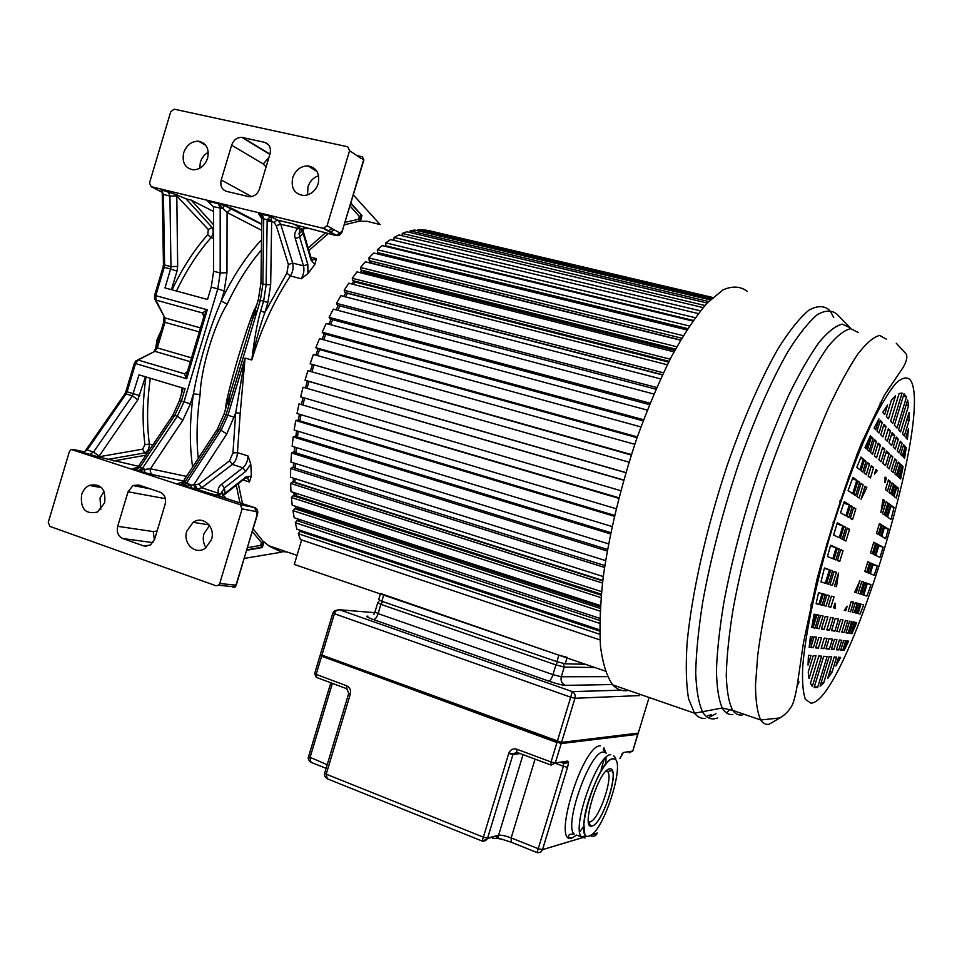<?xml version="1.0" encoding="UTF-8"?>
<svg xmlns="http://www.w3.org/2000/svg" width="962" height="962" viewBox="0 0 962 962"><rect width="100%" height="100%" fill="white"/><g stroke="black" fill="none" stroke-linecap="round" stroke-linejoin="round"><path stroke-width="1.44" d="M301.647 539.959L294.288 564.441L605.459 671.151M712.782 297.486L429.028 230.676L424.927 230.351M712.181 298.04L421.993 229.653L417.761 229.69L417.58 230.724M710.269 299.867L414.586 230.014L410.149 230.856L409.932 232.503M707.166 303.018L406.842 231.77L402.236 233.429L402.032 235.714M703.102 307.575L398.821 234.944L394.083 237.434L393.951 240.368M698.244 313.576L390.584 239.55L385.762 242.857L385.774 245.803L693.193 320.418M387.397 246.2L387.397 246.837M692.772 321.019L382.215 245.587L377.344 249.699L689.381 325.974M687.662 328.607L377.501 252.549L377.344 249.699M379.317 254.377L379.232 252.97M686.82 329.906L373.773 253.006L368.891 257.924L369.216 260.642L681.721 338.191M371.091 261.111L371.14 263.239M680.531 340.199L365.344 261.796L360.497 267.472L360.978 270.033L675.48 349.11M363.035 270.55L363.299 271.981L362.277 273.22M673.989 351.851L356.998 271.885L352.248 278.283L352.874 280.663L669.035 361.315M355.17 281.253L353.703 284.451M667.303 364.778L348.821 283.201L344.216 290.259L344.997 292.448L662.505 374.711M347.607 293.121L345.49 296.849M660.569 378.872L340.909 295.659L336.484 303.319L337.409 305.279L655.952 389.177M340.079 305.988L337.686 310.293M653.859 394.023L333.321 309.139L329.124 317.34L330.194 319.047L649.47 404.605M332.756 319.733L330.351 324.651M647.282 410.089L326.154 323.521L322.234 332.191L323.436 333.634L643.145 420.827M325.914 334.307L323.557 339.79M640.896 426.912L319.48 338.672L315.873 347.727L317.207 348.881L637.048 437.698M319.625 349.555L317.364 355.567M634.788 444.324L313.372 354.449L310.125 363.792L631.252 455.038M313.937 365.32L311.832 371.813M629.016 462.157L307.888 370.695L305.026 380.218L306.565 380.772L625.829 472.691M308.922 381.457L307.07 388.179M623.701 480.014L303.078 387.229L300.637 396.849L620.755 490.68M304.581 398.015L303.078 404.557M618.891 497.763L299.014 403.896L297.005 413.516L616.137 508.73M300.986 414.706L299.867 420.899M614.55 515.379L297.45 420.178L295.707 420.526L294.168 430.05L612.048 526.515M298.22 431.289L297.45 437.049M610.75 532.659L294.985 436.291L293.206 436.952L292.135 446.284L608.537 543.855M296.308 447.57L295.875 452.849M607.503 549.446L293.326 452.056L291.522 453.006L290.921 462.061L605.603 560.593M295.262 463.419L295.118 468.145M604.821 565.56L292.46 467.316L290.656 468.542L290.536 477.224L603.27 576.563M295.106 478.667L294.877 482.708M602.717 580.856L292.412 481.914L290.62 483.405L290.969 491.642L601.527 591.594M295.839 493.205L296.055 495.719L295.334 496.44M600.372 605.555L292.195 505.182L291.39 497.474L293.157 495.743L601.178 595.177M297.462 506.902L296.621 509.295M600.192 608.405L294.673 508.657L292.953 510.618L294.204 517.748L599.759 618.338M299.904 519.624L298.713 521.151M599.711 620.418L296.945 520.574L295.274 522.727L296.945 529.22L599.663 629.821M302.212 530.976L301.563 531.938M599.687 631.12L299.916 531.397L298.316 533.73L300.385 539.538L599.999 639.91M425.012 229.918L712.601 297.655M417.761 229.69L711.231 298.929M410.149 230.856L708.609 301.527M402.236 233.429L704.93 305.483M394.083 237.434L700.372 310.858M385.762 242.857L695.141 317.688M368.891 257.924L683.224 335.678M371.32 263.059L680.651 339.995M360.497 267.472L676.779 346.765M363.299 271.981L674.759 350.421M352.248 278.283L670.141 359.163M355.399 282.106L668.65 362.085M344.216 290.259L663.407 372.787M347.691 293.362L662.409 374.915M336.484 303.319L656.685 387.506M329.124 317.34L650.047 403.198M322.234 332.191L643.566 419.721M315.873 347.727L637.325 436.904M310.125 363.792L631.409 454.593M305.026 380.218L625.853 472.57M303.078 387.229L623.641 480.218M299.014 403.896L618.746 498.328M295.707 420.526L614.345 516.281M293.206 436.952L610.497 533.898M291.522 453.006L607.226 551.01M290.656 468.542L604.545 567.436M602.765 580.459L295.202 482.431M290.62 483.405L602.452 583.032M601.274 594.167L296.055 495.719M291.39 497.474L600.961 597.63M600.288 606.781L297.667 508.104M292.953 510.618L600.047 611.11M295.274 522.727L599.663 623.352M298.316 533.73L599.759 634.259M886.146 426.467L884.018 424.242L880.807 434.764L882.96 436.892L886.146 426.467L883.549 425.805M890.463 430.988L888.335 428.751L885.172 439.081L887.337 441.221L890.463 430.988L887.854 430.315M894.732 435.461L892.099 432.696L888.984 442.857L891.654 445.502L894.732 435.461L891.509 434.62M898.292 439.189L896.307 437.097L893.253 447.077L895.273 449.074L898.292 439.189L895.862 438.552M902.115 443.181L900.264 441.245L897.257 451.046L899.133 452.91L902.115 443.181L899.855 442.592M905.23 446.44L903.595 444.733L900.636 454.401L902.296 456.024L905.23 446.44L903.234 445.923M906.276 447.546L903.33 457.058L904.581 458.297L906.24 447.534M873.087 438.299L871.452 436.748L867.471 449.783L869.131 451.238L873.087 438.299L871.139 437.782M876.43 441.462L874.398 439.538L870.454 452.417L872.522 454.232L876.43 441.462L874.001 440.824M880.41 445.226L878.234 443.157L874.362 455.844L876.574 457.792L880.41 445.226L877.813 444.54M884.836 449.398L882.647 447.33L878.835 459.788L881.06 461.736L884.836 449.398L882.226 448.713M889.201 453.523L886.507 450.974L882.755 463.239L885.497 465.644L889.201 453.523L885.99 452.681M892.856 456.974L890.812 455.05L887.132 467.075L889.201 468.903L892.856 456.974L890.415 456.337M896.764 460.678L894.864 458.886L891.245 470.707L893.169 472.402L896.764 460.678L894.504 460.077M899.951 463.684L898.28 462.109L894.72 473.761L896.404 475.24L899.951 463.684L897.955 463.155M902.272 465.885L900.997 464.67L897.474 476.178L898.761 477.32L902.272 465.885L900.745 465.476M903.077 466.642L899.578 478.03L900.636 478.968L903.077 466.642M866.053 461.303L864.369 459.908L861.086 470.658L862.782 471.981L866.053 461.303L864.104 460.786M869.492 464.165L867.399 462.421L864.153 473.039L866.269 474.699L869.492 464.165L867.063 463.516M873.58 467.556L871.344 465.704L868.145 476.154L870.406 477.922L873.58 467.556L870.983 466.859M890.379 481.517L888.431 479.894L885.449 489.646L887.421 491.173L890.379 481.517L888.13 480.904M893.662 484.235L891.942 482.804L889.008 492.412L890.74 493.759L893.662 484.235L891.678 483.694M896.043 486.207L894.732 485.125L891.834 494.612L893.157 495.646L896.043 486.207L894.528 485.798M898.604 488.335L896.873 486.892L893.987 496.296L896.343 498.124L898.604 488.335L896.596 487.794M859.631 482.287L857.912 481.036L853.811 494.444L855.555 495.622L859.631 482.287L857.683 481.758M863.154 484.872L861.014 483.297L856.962 496.56L859.138 498.015L863.154 484.872L860.737 484.211M887.926 502.97L886.17 501.683L882.503 513.672L884.282 514.862L887.926 502.97L885.942 502.417M890.367 504.749L889.02 503.775L885.401 515.608L886.76 516.522L890.367 504.749L888.852 504.328M894.071 507.455L891.209 505.363L887.613 517.099L891.004 519.372L894.071 507.455L890.848 506.565M852.2 506.601L850.432 505.507L847.065 516.486L848.857 517.52L852.2 506.601L850.264 506.06M855.819 508.85L853.619 507.479L850.3 518.338L852.524 519.624L855.819 508.85L853.402 508.176M881.276 524.675L879.472 523.544L876.466 533.369L878.294 534.415L881.276 524.675L879.304 524.11M883.789 526.226L882.407 525.372L879.448 535.076L880.843 535.87L883.789 526.226L882.274 525.805M888.359 529.076L884.655 526.767L881.721 536.375L885.653 538.636L888.359 529.076L884.306 527.922M845.851 527.356L844.047 526.394L840.403 538.299L842.231 539.189L845.851 527.356L843.914 526.803M849.554 529.328L847.306 528.126L843.698 539.898L845.983 541.005L849.554 529.328L847.149 528.643M875.612 543.193L873.761 542.219L870.502 552.861L872.378 553.763L875.612 543.193L873.628 542.628M878.174 544.564L876.767 543.819L873.544 554.328L874.975 555.026L878.174 544.564L876.671 544.131M883.128 547.198L879.064 545.045L875.877 555.459L879.989 557.443L883.128 547.198L878.787 545.947M839.225 549.025L837.373 548.196L834.018 559.175L835.894 559.932L839.225 549.025L837.289 548.46M843.025 550.709L840.716 549.687L837.397 560.533L839.73 561.471L843.025 550.709L840.608 550.011M869.684 562.542L867.796 561.712L864.79 571.512L866.702 572.282L869.684 562.542L867.712 561.964M872.318 563.72L870.875 563.071L867.904 572.763L869.371 573.352L872.318 563.72L870.814 563.275M877.296 565.921L873.219 564.117L870.285 573.713L874.205 575.288L877.296 565.921L873.051 564.682M832.539 570.899L830.639 570.213L826.55 583.609L828.462 584.199L832.539 570.899L830.603 570.322M836.423 572.294L834.054 571.44L830.014 584.68L832.407 585.413L836.423 572.294L834.018 571.572M863.708 582.082L861.772 581.385L858.104 593.35L860.064 593.963L863.708 582.082L861.736 581.493M866.401 583.044L864.922 582.515L861.303 594.336L862.794 594.805L866.401 583.044L864.898 582.599M870.995 584.692L867.327 583.381L863.744 595.093L866.942 596.079L870.995 584.692L867.267 583.585M825.324 594.492L823.376 593.963L820.105 604.677L822.065 605.134L825.324 594.492M829.304 595.574L826.875 594.913L823.64 605.507L826.081 606.072L829.304 595.574M834.03 596.849L831.445 596.151L828.246 606.577L830.867 607.19L834.03 596.849M853.462 602.116L851.214 601.503L848.243 611.231L850.516 611.76L853.462 602.116M857.25 603.15L855.278 602.609L852.344 612.193L854.34 612.65L857.25 603.15M860.016 603.895L858.501 603.487L855.603 612.95L857.13 613.299L860.016 603.895M863.66 604.882L860.966 604.148L858.092 613.528L860.136 613.996L863.66 604.882M856.649 622.618L855.386 622.366L851.911 633.73L856.649 622.618M849.362 633.333L850.925 633.573L854.424 622.173L852.873 621.873L849.362 633.333M846.019 632.828L848.075 633.14L851.598 621.62L849.578 621.212L846.019 632.828M841.822 632.178L844.155 632.539L847.738 620.851L845.43 620.394L841.822 632.178M836.844 631.421L839.345 631.806L842.989 619.913L840.511 619.42L836.844 631.421M831.541 630.603L834.86 631.12L838.551 619.035L835.281 618.398L831.541 630.603M826.803 629.882L829.497 630.29L833.26 617.989L830.603 617.472L826.803 629.882M821.38 629.052L824.061 629.461L827.885 616.931L825.24 616.414L821.38 629.052M816.666 628.33L819.167 628.715L823.063 615.981L820.586 615.488L816.666 628.33M813.046 627.777L815.054 628.078L818.999 615.175L817.015 614.778L813.046 627.777M816.582 637.145L814.056 636.832L810.81 647.462L813.359 647.691L816.582 637.145M821.524 637.758L818.818 637.421L815.62 647.895L818.349 648.135L821.524 637.758M827.007 638.443L824.29 638.107L821.139 648.388L823.881 648.628L827.007 638.443M832.419 639.117L829.076 638.696L825.973 648.821L829.352 649.122L832.419 639.117M836.94 639.682L834.415 639.357L831.372 649.302L833.922 649.53L836.94 639.682M841.786 640.283L839.441 639.983L836.447 649.759L838.828 649.963L841.786 640.283M845.742 640.776L843.674 640.512L840.728 650.132L842.808 650.324L845.742 640.776M848.604 641.125L847.029 640.933L844.119 650.444L848.604 641.125M882.707 412.445L884.655 414.574L887.601 404.942L882.707 412.445M895.514 395.863L891.437 399.988L886.399 416.474L888.503 418.771L895.514 395.863M902.079 393.025L899.109 393.542L890.668 421.128L892.784 423.436L902.079 393.025M906.517 396.945L904.015 393.747L894.395 425.192L897.005 428.03L906.517 396.945L903.282 396.14M908.621 405.471L907.635 400.084L898.556 429.725L900.528 431.878L908.621 405.471L906.168 404.858M908.982 420.767L909.078 412.457L902.476 434.006L904.316 436.002L908.982 420.767L906.709 420.19M840.632 657.383L838.551 657.238L835.87 665.981L840.632 657.383M827.681 678.414L831.986 672.294L836.627 657.118L834.234 656.974L827.681 678.414M820.093 686.146L823.652 683.092L831.697 656.806L829.124 656.637L820.093 686.146M814.117 687.589L817.628 687.445L827.092 656.517L823.688 656.3L814.117 687.589M810.425 683.429L812.325 686.411L821.584 656.168L818.818 655.988L810.425 683.429M808.224 672.041L809.03 678.607L816.004 655.807L813.251 655.627L808.224 672.041M882.262 422.402L880.278 420.322L877.007 431L879.027 432.996L882.262 422.402L879.833 421.777M808.429 655.326L808.044 665.067L810.978 655.483L808.429 655.326M907.382 439.345L908.465 428.824L905.783 437.602L907.382 439.345M809.114 647.318L812.433 636.628L810.425 636.375L809.162 647.318M811.736 627.573L815.74 614.538L814.068 614.201L811.736 627.573M816.113 603.751L818.842 604.389L822.137 593.626L818.506 592.64L816.113 603.751M820.995 581.89L825.312 583.225L829.424 569.781L824.434 567.989L820.995 581.89M827.464 556.553L832.815 558.694L836.182 547.679L830.627 545.201L827.464 556.553M833.609 535.016L839.225 537.734L842.88 525.769L837.337 522.823L833.609 535.016M840.547 512.746L845.923 515.824L849.29 504.797L844.251 501.659L840.547 512.746M848.087 490.62L852.693 493.698L856.805 480.23L852.933 477.405L848.087 490.62M856.817 467.328L859.992 469.805L863.287 459.018L860.966 457.082L856.817 467.328M864.994 447.607L866.401 448.845L870.394 435.75L864.994 447.607M874.109 428.126L875.709 429.713L878.955 418.927L874.109 428.126M845.814 610.666L847.185 606.192L844.275 610.317L845.814 610.666L844.347 610.221M833.561 607.816L835.22 608.2L834.992 603.138L833.561 607.816M860.004 580.747L854.605 592.267L856.324 592.796L859.643 580.639M834.523 586.074L836.507 586.688L838.515 573.039L834.523 586.074M884.571 500.517L883.032 499.386L880.879 512.578L884.571 500.517L882.924 500.06M861.062 499.314L866.822 487.554L865.054 486.255L861.062 499.314M886.363 478.174L885.052 477.08L884.992 482.659L886.363 478.174L885.076 477.825M875.877 469.468L874.446 474.158L877.296 470.646L875.877 469.468M747.258 291.39C740.632 286.243 732.551 285.738 723.027 289.875L707.202 302.994C695.706 316.342 683.79 334.211 671.476 356.601C659.198 381.241 647.594 408.646 636.664 438.816C620.863 486.303 609.752 531.998 603.354 575.901C600.276 603.102 599.326 626.659 600.504 646.584C602.825 663.972 606.914 676.755 612.734 684.896C616.51 688.972 620.851 690.932 625.781 690.764L628.739 690.439M707.671 715.644L711.447 714.754M797.498 683.609L798.592 683.958M856.553 455.904L857.274 453.559M863.287 459.018L860.473 458.261M856.805 480.23L852.332 479.004M849.29 504.797L843.71 503.234M842.88 525.769L836.94 524.074M836.182 547.679L830.41 545.983M829.424 569.781L824.362 568.277M818.842 604.389L816.161 603.559M810.786 605.627L811.772 602.416M834.234 521.933L833.296 521.669M841.089 500.781L840.139 500.517M849.638 476.503L848.64 476.226M857.443 456.144L856.36 455.856M821.307 567.063L820.273 566.75M827.548 544.312L826.574 544.023M833.97 522.787L833.092 522.318M840.716 501.899L839.85 501.37M849.133 477.873L848.268 477.248M821.247 567.279L820.225 566.919M827.392 544.853L826.454 544.432M822.065 605.134L820.141 604.545M815.054 628.078L813.13 627.477M875.648 470.202L877.296 470.646M864.826 487L866.822 487.554M813.359 647.691L810.966 646.933M819.167 628.715L816.774 627.958M826.081 606.072L823.688 605.338M881.95 403.523L880.086 403.054M830.867 607.19L828.306 606.397M824.061 629.461L821.5 628.655M818.349 648.135L815.788 647.33M797.775 681.637L799.133 682.082M823.881 648.628L821.32 647.823M829.497 630.29L826.923 629.485M835.22 608.2L833.597 607.707M834.86 631.12L831.697 630.122M829.352 649.122L826.19 648.111M814.477 686.411L817.628 687.445M839.345 631.806L836.952 631.06M833.922 649.53L831.529 648.773M821.271 682.311L823.652 683.092M829.773 671.572L831.986 672.294M838.828 649.963L836.603 649.266M844.155 632.539L841.93 631.842M850.516 611.76L848.28 611.074M854.34 612.65L852.38 612.048M848.075 633.14L846.115 632.527M842.808 650.324L840.86 649.699M857.13 613.299L855.639 612.842M850.925 633.573L849.434 633.116M860.136 613.996L858.14 613.395M215.969 585.762L49.844 526.382L48.268 522.402L69.372 451.611L71.212 449.434L240.284 504.737L242.111 508.91L219.721 583.513L218.59 585.245L215.969 585.762M233.105 587.445L235.341 586.916L235.955 585.161L257.275 515.127C258.345 511.568 257.66 509.126 255.207 507.804L218.194 495.851L220.538 494.552L224.435 487.962L245.731 471.416L242.929 467.809C246.056 464.971 247.763 461.026 248.04 455.976L250.781 464.129L251.383 476.058L246.019 476.911L225.108 493.253L223.016 495.899M235.762 586.183L235.955 585.161L219.721 583.513M117.701 526.322C116.462 532.19 118.146 536.255 122.727 538.504L143.819 545.947L150.445 545.057L154.654 539.249L165.103 504.316C166.342 498.376 164.622 494.3 159.932 492.099L138.72 485.004L132.96 485.521L128.03 491.786L117.701 526.322L153.223 531.577L154.425 539.91M81.578 494.853C80.303 508.982 85.606 514.706 97.499 512.024L104.666 502.789C105.988 488.924 100.83 483.128 89.201 485.401C85.534 487.289 82.985 490.44 81.578 494.853M186.832 531.06C182.467 543.71 195.815 555.783 205.688 547.931L211.484 539.538C215.753 527.092 202.958 515.163 193.17 522.294L186.832 531.06M246.717 550.3L262.265 547.534L264.129 541.955L269.396 546.26L281.758 552.164L244.288 558.393M147.006 453.679L144.673 452.934L142.641 449.158L98.316 456.89L139.49 466.534M98.316 456.89L82.924 452.417L87.181 449.975L82.924 452.417M220.911 493.951L218.386 493.241C218.783 495.009 216.246 495.153 210.774 493.674L218.194 495.851M191.366 487.854L195.526 488.852L193.783 484.8L182.72 485.401L191.366 487.854L190.741 485.04L186.784 482.78L221.284 429.846L227.934 415.271L245.07 358.056L235.714 412.794L226.767 433.958L219.42 429.268L184.896 482.166L180.832 484.776L177.874 483.597L179.401 483.465M144.42 472.546L152.97 474.735C150.673 473.665 149.831 471.669 150.445 468.759L144.997 469.408L144.42 472.546L138.336 470.731L144.997 469.408L142.484 468.193L177.321 416.221L183.982 401.863L217.785 288.877L211.231 287.121L207.539 299.483L164.983 287.915L170.623 269.011L164.261 267.316L155.796 295.647L207.275 309.8L202.501 312.939L204.088 315.356L202.501 312.939L155.928 300.072L164.875 317.893L164.983 322.222L157.311 347.907L154.882 351.334L137.722 359.956M185.089 388.732L139.009 374.855L185.089 388.732L181.385 401.082L174.735 415.416L139.863 467.328L135.714 469.865L137.951 467.087L142.484 468.193L138.336 470.731L132.936 468.747L134.728 468.71M89.274 454.509L93.518 452.068L99.11 456.096L98.629 456.962M282.359 551.623L287.061 551.972M380.206 224.603L367.027 221.284L360.437 221.308L361.965 215.572L350.938 203.138M303.246 228.343L303.078 233.225L311.039 260.161L314.899 264.37L316.402 258.634L310.894 257.251M314.899 264.37L307.936 273.593L307.828 264.406L299.663 237.049L299.05 233.634L300.264 229.245L299.134 225.817L336.123 235.546L323.208 228.331L151.166 186.688L149.495 182.972L170.743 111.724L174.158 109.163L347.679 146.765L349.591 150.661L327.056 225.769L323.208 228.331M288.384 264.514L286.868 273.112L290.416 275.962C274.423 299.916 261.544 327.922 251.791 359.992C254.257 339.273 257.191 322.955 260.618 311.063L264.899 312.458L267.869 302.561L263.588 301.154L266.125 285.041L267.183 219.733L271.524 220.322L271.007 216.739L277.068 219.997L274.086 222.571L276.274 225.649L288.384 264.514L292.688 263.083C293.699 267.424 292.929 271.705 290.416 275.962L301.202 278.752L307.936 273.593M240.211 413.179L237.446 452.633L232.948 452.97L235.714 412.794L240.211 413.179L245.07 358.056L251.791 359.992C255.567 341.823 259.932 325.986 264.899 312.458L286.868 273.112M243.073 479.942L249.386 481.986L251.383 476.058M301.286 531.854L300.841 530.519M298.16 520.971L297.667 518.879M295.779 509.018L295.358 506.216M294.18 496.067L293.891 492.58M293.374 482.227L293.29 478.09M293.374 467.604L293.542 462.878M294.192 452.332L294.649 447.065M295.827 436.556L296.609 430.796M298.28 420.418L299.41 414.237M301.515 404.088L303.018 397.546M305.507 387.722L307.371 381.012M310.269 371.368L312.373 364.875M315.776 355.122L318.037 349.11M321.945 339.345L324.29 333.862M328.691 324.206L331.072 319.288M335.954 309.836L338.323 305.519M343.662 296.368L345.947 292.701M351.755 283.958L353.896 280.928M360.161 272.679L362.085 270.31M368.807 262.662L370.43 260.942M377.645 253.956L378.872 252.886M386.676 246.669L387.349 246.188M177.874 483.597L182.912 481.902L180.832 484.776L182.72 485.401L186.784 482.78L182.912 481.902L216.678 430.194L219.42 429.268L226.07 414.706L234.391 417.207M227.405 402.874L226.323 402.489C231.421 378.27 244.697 333.946 253.619 311.387L254.75 311.616M186.484 476.406L150.445 468.759L182.804 420.286L177.321 416.221L174.735 415.416L172.138 416.293L137.951 467.087L132.936 468.747M113.372 460.99L145.996 455.182M186.868 372.727L184.319 373.749L186.652 378.739L187.289 371.741M203.92 316.185L207.275 309.8L186.652 378.739L134.355 363.191L125.926 391.414L127.092 391.799L126.094 393.903L87.181 449.975L93.518 452.068L132.371 395.839L139.009 374.855M135.858 360.894L138.023 360.028L184.319 373.749L186.989 372.547M162.265 193.939L163.444 263.828L164.598 264.959L170.959 266.654L170.623 269.011L177.008 271.116L177.681 266.414L176.792 195.887L169.925 196.056L163.432 194.468L162.253 193.422L161.303 189.755L163.432 194.468L164.598 264.959L164.261 267.316L163.023 267.171L154.605 295.358M176.575 194.745L161.279 189.875M176.876 194.889L186.075 198.869L212.085 227.453L213.528 227.814M300.264 229.245L297.787 228.367C299.519 227.405 297.895 225.914 292.881 223.881L299.134 225.817M291.763 223.461L277.068 219.997L270.743 216.27L262.085 214.249L263.72 218.891L267.183 219.733L270.743 216.27L258.646 213.768L260.137 215.488M261.664 224.399L224.242 205.471L232.527 208.754L231.577 208.658L227.08 212.482L218.218 203.547L224.29 205.435L207.479 200.938L213.275 206.614L213.492 208.381L213.612 271.236L211.231 287.121M213.492 211.46L191.282 200.144L186.075 198.869M213.516 224.699L191.282 200.144M224.242 205.483L222.968 208.646L213.275 206.614M213.612 271.236L220.178 272.967L226.96 272.715L224.194 290.981L221.212 300.95L227.152 304.184C213.913 325.384 200.793 369.276 200.096 394.588L193.41 393.855C189.634 420.635 189.37 445.021 192.616 467.015M261.676 218.362L258.946 214.418L261.989 214.237L261.88 218.109L263.72 218.891L262.879 284.187L260.955 282.251L261.88 218.109L258.646 213.768M267.015 221.392L271.645 221.26L271.524 220.322M198.869 484.09L201.743 487.77L218.386 493.241C217.604 489.333 218.675 486.363 221.573 484.307L242.929 467.809L232.323 464.43L229.533 460.834L198.869 484.09L193.783 484.8L226.767 433.958M221.573 484.307L224.435 487.962L225.108 493.253L223.304 495.322L222.462 492.364C220.178 491.378 221.284 493.265 225.781 498.027M225.024 494.095L223.328 495.274L222.595 495.141L223.232 494.636M230.038 394.107L258.225 300.012L260.353 300.288L226.07 414.706L224.062 414.069L230.038 394.107M261.472 239.923C246.428 255.796 233.008 276.142 221.212 300.95C208.646 330.844 199.387 361.82 193.41 393.855L190.428 403.799L182.804 420.286M181.241 394.66L182.167 387.866M292.328 223.641L278.21 220.322L280.712 224.206L276.286 225.661M306.505 228.283L300.108 229.677L299.05 233.634L302.729 230.712L303.078 233.225L299.663 237.049L295.262 238.504C294.035 234.896 294.877 231.517 297.787 228.367L280.712 224.206L292.688 263.083L303.511 265.837L307.828 264.406M302.236 231.361L301.599 228.848M361.267 158.574L349.591 150.661M342.376 230.664L363.889 159.969L362.385 156.782L356.842 155.567L362.373 156.77L363.552 160.113L342.376 230.664L339.923 233.02L327.056 225.769M248.364 196.549L250.156 196.753C254.629 196.356 257.732 193.759 259.5 188.925L270.021 153.776C271.248 147.847 269.444 144.035 264.586 142.34L241.943 137.386C237.073 137.277 233.634 139.887 231.626 145.178L221.236 179.942C220.009 185.798 221.765 189.598 226.527 191.354L248.364 196.549M183.682 152.766C181.842 162.53 185.053 168.23 193.314 169.841C200.072 169.565 204.834 165.692 207.6 158.249C209.427 148.797 206.421 143.11 198.581 141.198C191.558 141.173 186.58 145.021 183.682 152.766M292.676 177.754C290.813 188.251 294.516 194.18 303.776 195.526C310.69 194.949 315.5 190.981 318.206 183.61C320.069 173.593 316.666 167.677 308.008 165.861C300.697 166.017 295.587 169.985 292.676 177.754M353.379 194.997L379.413 223.737M199.747 168.254L200.385 162.049L201.852 158.562L204.653 154.822L208.261 152.14M268.879 157.576L263.239 163.961L231.626 145.178M307.563 194.913L307.924 186.881C309.824 181.217 313.396 177.501 318.638 175.733M161.207 330.555L157.071 339.598L155.543 349.134M160.546 332.78L157.78 339.706L156.277 347.078M206.048 547.667C203.259 543.53 202.561 538.876 203.968 533.694L209.548 525.541M100.757 509.559L100.036 498.051L104.04 491.257M288.552 225.433L287.554 225.878M374.747 612.686L339.382 609.728L334.499 610.714L332.924 612.866L334.415 613.732C335.461 610.954 337.109 609.619 339.382 609.728L572.282 691.606L570.707 697.197L334.415 613.732L321.945 655.11L561.543 742.411L560.714 742.844L557.287 741.389L570.707 697.197L574.951 698.268C575.637 695.177 574.747 692.965 572.282 691.606L620.899 690.187M380.387 593.963L378.679 599.615L381.83 601.274L556.914 661.664L565.199 663.828L585.293 664.237M567.171 657.359L558.874 655.182L380.531 593.47M350.336 694.155C351.154 690.199 349.915 687.409 346.633 685.762L346.753 688.732L348.797 693.386L350.336 694.155L326.202 774.169L327.236 778.763L328.09 779.1M482.178 841.053L508.85 753.066L513.239 753.751L517.015 752.368M508.706 753.499L512.962 754.497L487.506 838.419L482.756 841.209M516.81 752.296L512.962 754.497L520.202 753.559M332.395 683.369L309.944 757.84L310.991 762.325L311.808 762.65M591.173 836.146C594.203 836.687 596.199 835.737 597.161 833.284L590.848 835.172M537.049 852.548L563.407 766.281L567.544 767.267L542.508 849.662L540.596 852.296L537.662 852.717M508.85 753.066C510.533 749.53 513.203 748.244 516.847 749.23L551.034 761.976L556.938 742.556L321.621 656.192L316.149 674.386L346.633 685.762M810.894 703.138L811.098 703.126C845.959 702.152 934.715 413.023 910.22 379.858L910.076 379.653C906.601 376.539 901.803 377.813 895.682 383.501C888.888 391.835 881.192 404.461 872.63 421.404C858.994 450.493 845.694 485.63 832.731 526.815C816.413 580.82 805.302 633.405 802.705 666.87C802.08 681.986 802.981 692.808 805.422 699.374L810.894 703.138M768.662 724.362C765.524 724.711 762.878 723.256 760.75 719.997C757.395 712.902 755.639 701.322 755.483 685.257L757.707 655.519C763.395 609.848 778.174 547.294 797.751 487.734C807.815 458.525 818.109 431.818 828.655 407.599C839.032 385.497 848.773 367.64 857.851 354.028C866.341 343.133 873.592 336.94 879.605 335.437L886.627 339.309M779.436 718.181L768.951 724.326M741.858 714.97L744.335 714.381M732.888 714.501L732.671 714.525C728.45 714.958 724.963 712.782 722.234 707.996C718.698 699.747 716.762 687.205 716.437 670.358C717.111 651.166 719.576 628.631 723.809 602.765C731.661 561.111 743.001 517.821 757.828 472.883C767.904 444.276 778.294 418.169 788.984 394.576C799.578 373.028 809.607 355.627 819.059 342.364C827.969 331.734 835.713 325.661 842.279 324.134L850.18 327.789M858.26 332.479L850.576 328.667C844.131 330.17 836.471 336.315 827.621 347.114C818.205 360.606 808.2 378.306 797.618 400.204C786.94 424.182 776.574 450.637 766.534 479.569C751.779 524.963 740.608 568.302 733.008 609.595C728.956 635.124 726.707 657.13 726.262 675.601C726.827 691.642 728.992 703.246 732.767 710.425C735.196 713.84 738.155 715.367 741.654 714.994M849.061 326.635L837.096 314.309C831.865 309.896 825.228 310.053 817.171 314.778C808.393 322.294 798.652 334.572 787.95 351.587C771.476 380.291 754.076 419.853 738.215 465.187C722.57 512.469 710.738 558.032 702.753 601.851C698.496 629.052 696.139 652.705 695.706 672.823C696.356 690.463 698.689 703.571 702.705 712.133C705.735 717.027 709.523 719.263 714.057 718.842L717.676 718.025M726.322 712.854L728.835 710.665M830.495 311.411L833.753 317.64M716.029 713.684L708.297 717.748M705.182 718.373C701.057 718.734 697.51 717.015 694.54 713.203L688.612 698.905C686.171 684.908 685.653 666.486 687.048 643.638C691.486 594.781 706.324 528.126 727.344 464.971C743.506 418.338 761.447 377.549 778.498 347.991C789.586 330.471 799.699 317.893 808.826 310.245C817.195 305.495 824.097 305.471 829.533 310.185M888.551 389.67L887.71 389.454M257.046 514.898L236.147 585.509L235.341 586.916L218.59 585.245M256.998 515.091L256.313 511.592L242.111 508.91M194.444 522.51L194.769 521.392M256.313 511.592L254.497 507.479L240.284 504.737M84.379 451.851L72.823 449.362M210.774 493.674L195.526 488.852M184.331 481.216L152.97 474.735M145.971 376.972C142.532 401.382 142.208 423.965 144.985 444.697L149.363 444.011C149.375 448.581 147.811 451.551 144.673 452.934L108.297 459.319M350.06 206.036L359.355 216.45L361.183 215.392L359.656 221.128L360.437 221.308M359.355 216.45L358.585 219.312L359.656 221.128L344.432 224.795M334.211 229.798L330.255 232.275M328.246 233.634L308.91 250.541M195.43 485.137L197.174 489.177L201.743 487.77L232.323 464.43C235.474 461.604 237.169 457.671 237.446 452.633L248.04 455.976M238.299 483.682L242.46 503.511M253.15 528.884L263.384 541.702L261.52 547.27L246.837 549.879M264.129 541.955L261.496 542.616L260.558 545.406L247.499 547.691M262.265 547.534L260.558 545.406M236.267 485.269L239.911 502.669M252.333 531.589L261.496 542.616M232.948 452.97L229.533 460.834M225.3 409.932L226.323 402.489M150.3 378.282C147.006 401.96 146.693 423.869 149.363 444.011L152.766 445.105M144.985 444.697L142.641 449.158M99.11 456.096L137.806 399.867L145.43 376.803M190.38 361.7L154.882 351.334L138.023 360.028L135.534 363.516L127.092 391.799L139.803 395.647M137.806 399.867L132.371 395.839L126.094 393.903L124.471 394.456L86.039 449.819M183.189 388.167L179.509 400.481L190.428 403.799M187.47 371.44L203.884 316.546L202.97 314.646M185.606 372.727L187.253 371.825M199.29 331.914L163.768 321.981L156.121 347.571L191.534 357.852M154.966 299.507L164.875 317.893L200.481 327.91M155.928 300.072L154.581 298.749L154.581 295.442L155.796 295.647L155.928 300.072M168.206 191.474L169.925 196.056L170.959 266.654L177.681 266.414M161.303 189.755L167.821 191.33M176.792 195.887L208.297 229.509L212.085 227.453C213.877 230.579 213.528 234.006 211.039 237.698C198.088 252.212 186.568 269.985 176.467 291.029M151.166 186.688L162.133 192.208M260.329 215.692L259.668 215.344M232.527 208.754L261.664 224.014M210.089 202.297L207.479 200.938M213.552 238.335L211.039 237.698M211.039 237.71L207.78 234.644C194.36 249.615 182.455 268.013 172.066 289.839M224.194 290.981L217.785 288.877L220.178 272.967L220.19 208.285L218.434 203.679L208.008 201.154M226.96 272.715L227.08 212.482L261.592 230.291M261.351 250.12C248.641 264.851 237.241 282.876 227.152 304.184M274.086 222.571L271.645 221.26L270.671 284.86L262.879 284.187L260.353 300.288L263.588 301.154L260.618 311.063M267.869 302.561L270.671 284.86M245.731 471.416L250.781 464.129M244.384 478.92L246.019 476.911M249.386 481.986L247.655 478.222L245.899 477.729M200.096 394.588C196.813 417.532 196.2 438.804 198.256 458.381M253.619 311.387L256.818 304.714M182.816 389.406L181.986 389.129M307.118 228.487L308.02 228.715M358.585 219.312L345.202 222.246M331.998 228.547L328.078 231.048M325.372 232.936L308.177 248.04M362.385 156.782L362.47 159.379M324.098 228.391L337.001 235.606C339.225 235.906 341.089 234.319 342.628 230.82L342.544 231.06M337.83 235.546L336.123 235.546L339.923 233.02M350.769 203.667L361.965 215.572M311.039 260.161L311.472 259.187L312.037 260.209L316.402 258.634M303.511 232.251L311.135 258.056M301.202 278.752C303.715 274.483 304.485 270.178 303.511 265.837L295.262 238.504M268.59 144.829L264.586 142.34M242.628 137.494L269.901 154.148M221.236 179.942L251.587 196.597M263.239 163.961L266.077 166.943M177.008 271.116L171.464 289.67M208.297 229.509L207.78 234.644M152.982 542.64L122.727 538.504M143.819 545.947L146.741 546.332M165.356 498.665L128.03 491.786M157.107 531.024L153.223 531.577M639.67 695.574L574.951 698.268L561.543 742.411L637.325 733.393M321.043 654.966L557.251 742.003C560.353 742.989 561.784 743.133 561.543 742.411L638.251 733.104M332.864 613.047L320.478 654.148L322.066 655.735M638.203 733.284L648.725 698.713L638.203 733.284M367.941 616.137C365.247 616.101 367.099 617.255 373.484 619.588L548.797 681.12C556.529 683.741 562.085 685.148 565.452 685.365L612.409 684.535M566.979 657.96L565.199 663.828M556.914 661.664L558.874 655.182M383.682 595.105L381.83 601.274M594.841 667.52L564.225 667.063L561.279 676.755L607.443 676.647M548.797 681.12C550.264 680.711 551.659 678.547 552.982 674.627L561.279 676.755C560.461 680.807 561.844 683.669 565.452 685.365M563.359 663.527L564.225 667.063L555.928 664.898L557.563 661.88M552.982 674.627L555.928 664.898L380.892 604.364L378.102 613.624L552.982 674.627M377.657 603.018L374.976 611.904L378.102 613.624C376.803 617.351 375.276 619.336 373.484 619.588M382.648 601.563L380.892 604.364L377.753 602.693L378.86 601.358M348.737 693.337L324.735 772.907L326.202 774.169L483.333 837.156L487.626 838.058L498.593 835.256C501.298 834.92 505.483 835.81 511.147 837.914L538.347 848.749L542.52 849.626L582.395 837.674M513.311 753.715L519.684 753.366M516.847 749.23L516.726 752.26L550.865 765.018L551.034 761.976L555.302 762.974L567.376 761.11L563.311 763.215L560.557 762.193M551.154 765.115L555.29 762.998L551.094 765.091M619.889 758.609L623.412 752.488L632.792 751.045L637.89 734.283L561.195 743.566L557.251 742.039L561.195 743.566L555.302 762.974L567.724 761.243C568.302 762.469 566.931 763.167 563.588 763.311L563.576 763.299M320.526 654.978L321.621 656.192L557.251 742.039M557.251 742.003L320.611 655.05M320.081 655.471L314.694 673.388L316.149 674.386L316.678 677.488M314.598 673.628L316.294 677.356L347.066 688.864M327.212 764.718L308.549 756.673L330.808 682.779M496.139 838.191L501.996 839.237M597.258 832.972L590.933 835.124M567.544 767.267C568.614 763.359 568.554 761.315 567.376 761.11M605.759 752.981L604.016 747.907L603.294 749.651L606.204 753.114L603.162 752.031C589.73 751.478 563.419 825.841 574.242 834.15C569.757 833.813 567.905 834.872 568.674 837.337L571.909 838.022C551.599 845.718 582.19 745.706 600.132 745.815L600.36 745.79M535.064 759.114L511.147 837.914L511.291 842.279M492.64 838.287C495.274 839.068 497.222 838.179 498.472 835.617L523.051 754.629M563.588 763.311L563.407 766.281L555.194 763.215M637.974 734.138L560.87 742.904M623.412 752.488L621.668 754.376M629.16 752.909L632.852 750.853M637.83 733.657L632.78 751.069L623.4 752.512L620.009 758.224M604.208 759.198L601.166 769.203L604.232 759.174M589.009 821.801L590.452 821.668C599.122 819.456 613.684 776.635 607.527 771.56L606.95 771.091M609.535 768.927C598.629 769.444 579.942 830.879 592.171 825.985C603.234 823.953 620.947 765.728 609.535 768.927M589.129 836.002C572.39 843.037 597.883 759.234 612.578 758.898C627.825 754.978 604.112 832.9 589.129 836.002M585.04 837.986L581.625 837.036C570.971 828.775 597.294 754.244 610.557 754.737L610.75 754.713M588.9 823.749L590.103 821.776M613.552 755.795C616.714 758.477 616.401 759.487 612.602 758.826C603.511 759.511 585.076 800.649 583.874 823.556C584.872 842.928 587.085 833.982 581.625 837.036L577.032 835.244M896.283 343.242L906.336 354.184C907.563 357.094 906.493 361.508 903.15 367.436L884.367 395.202L861.411 443.386C844.84 485.666 830.05 530.976 817.027 579.292L803.414 643.037L797.534 683.369C795.899 693.782 794.059 701.178 792.015 705.579C788.852 710.93 784.836 715.055 779.942 717.929L760.75 719.997L732.767 710.425L722.234 707.996L694.54 713.203L612.734 684.896M903.378 395.827L906.324 396.56M268.602 545.694L297.017 555.351M125.926 391.426L124.904 393.795M135.846 360.918L134.355 363.179M156.121 347.607L154.16 351.238M163.961 317.388L163.793 321.921M163.456 264.394L163.059 267.051M245.947 477.705L248.605 477.14L247.655 478.222L245.971 477.681L225.036 494.059M224.05 414.081L217.388 429.076M230.014 394.192L228.162 403.992M252.26 319.925L256.048 310.822M172.847 415.223L179.497 400.493M260.93 283.213L258.285 299.831M205.844 145.394L198.581 141.198M241.943 137.386L269.829 154.401M317.039 171.501L308.008 165.861M209.091 524.915L193.17 522.294M101.683 487.686L89.201 485.401M150.108 488.816L132.96 485.521M321.981 655.711L320.37 654.352M374.879 612.265L373.785 614.586M582.431 837.698L542.508 849.662C541.329 852.043 539.526 853.017 537.085 852.56L510.93 842.123L498.232 838.034L498.472 835.617L487.506 838.419C486.411 840.487 484.632 841.365 482.166 841.053L327.236 778.763C324.831 776.875 323.953 775.047 324.615 773.268M326.118 768.349L310.991 762.325C308.622 760.473 307.768 758.693 308.441 756.998M606.24 771.079L607.527 771.56L612.012 770.526C617.941 777.08 601.442 824.711 592.195 825.913L590.415 825.588L588.407 821.368M572.137 837.938L576.659 835.088M579.689 831.889L583.802 826.286M605.735 764.249L606.072 757.31"/></g></svg>
